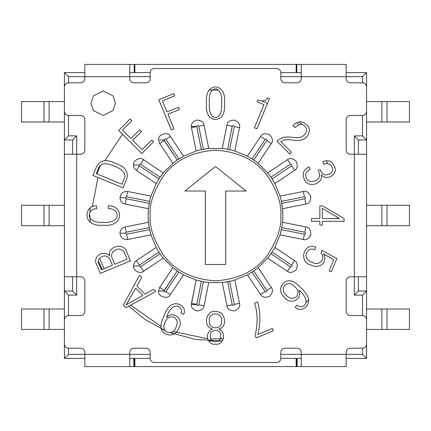 <?xml version="1.0" encoding="UTF-8"?>
<svg xmlns="http://www.w3.org/2000/svg" width="431" height="431" viewBox="0 0 431 431"><rect width="100%" height="100%" fill="white"/><g stroke="black" fill="none" stroke-linecap="round" stroke-linejoin="round"><path stroke-width="0.65" d="M150.171 215.5C149.298 204.143 153.651 191.078 163.236 176.301C174.582 160.445 192 151.734 215.5 150.171C239 151.734 256.418 160.445 267.764 176.301C277.348 191.078 281.702 204.143 280.829 215.5C281.702 204.143 277.348 191.078 267.764 176.301C256.418 160.445 239 151.734 215.5 150.171C192 151.734 174.582 160.445 163.236 176.301C153.651 191.078 149.298 204.143 150.171 215.5C149.298 226.857 153.651 239.922 163.236 254.699C174.582 270.555 192 279.266 215.5 280.829C239 279.266 256.418 270.555 267.764 254.699C277.348 239.922 281.702 226.857 280.829 215.5C281.702 226.857 277.348 239.922 267.764 254.699C256.418 270.555 239 279.266 215.5 280.829C192 279.266 174.582 270.555 163.236 254.699C153.651 239.922 149.298 226.857 150.171 215.5M161.248 328.729L164.933 330.426L145.263 319.576L128.68 306.199M218.539 341.018L222.38 340.867L195.809 339.504L170.525 332.727L174.043 334.014M208.674 340.873L212.505 341.023M306.015 302.514L308.634 299.707M92.293 206.778L97.977 177.497M104.765 160.785L122.49 134.224M296.927 122.625L299.286 124.748M326.24 160.795L327.598 163.64L326.24 160.795M215.5 166.528L246.123 191.03L225.709 191.03L225.709 264.472L205.291 264.472L205.291 191.03L184.877 191.03L215.5 166.528L184.877 191.03L205.291 191.03L205.291 264.472L225.709 264.472L225.709 191.03L246.123 191.03L215.5 166.528M362.493 76.675L346.163 76.675L362.493 76.675L362.493 82.795L362.493 76.675L366.576 72.591L366.576 154.255L366.576 139.962L358.409 139.962L358.409 154.255L358.409 139.962L354.325 135.878L362.493 135.878L362.493 115.465L362.493 135.878L354.325 135.878L354.325 154.255L354.325 135.878L358.409 139.962L366.576 139.962L362.493 135.878L366.576 139.962L366.576 72.591L362.493 76.675M301.247 76.675L280.829 76.675L301.247 76.675L301.247 78.717C300.989 81.179 299.626 82.536 297.164 82.795L284.913 82.795C282.45 82.536 281.093 81.179 280.829 78.717L280.829 72.591L301.247 72.591L280.829 72.591C280.57 70.129 279.207 68.766 276.745 68.507L154.255 68.507C151.793 68.766 150.43 70.129 150.171 72.591L129.753 72.591L150.171 72.591L150.171 78.717C149.907 81.179 148.55 82.536 146.087 82.795L133.836 82.795C131.374 82.536 130.011 81.179 129.753 78.717L129.753 76.675L150.171 76.675L68.507 76.675L68.507 82.795L68.507 76.675L64.424 72.591L84.837 72.591L64.424 72.591L64.424 139.962L64.424 72.591L68.507 76.675L84.837 76.675L84.837 78.717C84.578 81.179 83.221 82.536 80.753 82.795L68.507 82.795C66.045 83.059 64.682 84.417 64.424 86.879L64.424 111.381C64.682 113.843 66.045 115.201 68.507 115.465L68.507 135.878L76.675 135.878L76.675 154.255L76.675 135.878L72.591 139.962L64.424 139.962L64.424 154.255L64.424 139.962L72.591 139.962L72.591 154.255L72.591 139.962L76.675 135.878L68.507 135.878L64.424 139.962L68.507 135.878L68.507 115.465L80.753 115.465C83.221 115.724 84.578 117.081 84.837 119.543L84.837 150.171C84.578 152.633 83.221 153.991 80.753 154.255L76.675 154.255L76.675 295.122L68.507 295.122L68.507 315.535L68.507 295.122L64.424 291.038L64.424 276.745L64.424 291.038L72.591 291.038L72.591 276.745L72.591 291.038L64.424 291.038L64.424 358.409L64.424 291.038L68.507 295.122L76.675 295.122L72.591 291.038L76.675 295.122L76.675 276.745L80.753 276.745C83.221 277.009 84.578 278.367 84.837 280.829L84.837 311.457C84.578 313.919 83.221 315.276 80.753 315.535L68.507 315.535C66.045 315.799 64.682 317.157 64.424 319.619L64.424 344.121C64.682 346.583 66.045 347.941 68.507 348.205L68.507 354.325L84.837 354.325L68.507 354.325L64.424 358.409L84.837 358.409L64.424 358.409L68.507 354.325L68.507 348.205L80.753 348.205C83.221 348.463 84.578 349.821 84.837 352.283L84.837 354.325L150.171 354.325L129.753 354.325L129.753 352.283C130.011 349.821 131.374 348.463 133.836 348.205L146.087 348.205C148.55 348.463 149.907 349.821 150.171 352.283L150.171 358.409L129.753 358.409L150.171 358.409C150.43 360.871 151.793 362.234 154.255 362.493L276.745 362.493C279.207 362.234 280.57 360.871 280.829 358.409L301.247 358.409L280.829 358.409L280.829 352.283C281.093 349.821 282.45 348.463 284.913 348.205L297.164 348.205C299.626 348.463 300.989 349.821 301.247 352.283L301.247 354.325L280.829 354.325L362.493 354.325L362.493 348.205L362.493 354.325L346.163 354.325L346.163 352.283C346.422 349.821 347.779 348.463 350.247 348.205L362.493 348.205C364.955 347.941 366.318 346.583 366.576 344.121L366.576 319.619C366.318 317.157 364.955 315.799 362.493 315.535L362.493 295.122L354.325 295.122L354.325 276.745L354.325 295.122L362.493 295.122L362.493 315.535L350.247 315.535C347.779 315.276 346.422 313.919 346.163 311.457L346.163 280.829C346.422 278.367 347.779 277.009 350.247 276.745L354.325 276.745L354.325 154.255L350.247 154.255C347.779 153.991 346.422 152.633 346.163 150.171L346.163 119.543C346.422 117.081 347.779 115.724 350.247 115.465L362.493 115.465C364.955 115.201 366.318 113.843 366.576 111.381L366.576 86.879C366.318 84.417 364.955 83.059 362.493 82.795L350.247 82.795C347.779 82.536 346.422 81.179 346.163 78.717L346.163 76.675L301.247 76.675L346.163 76.675L346.163 64.424L301.247 64.424L301.247 76.675L301.247 64.424L346.163 64.424L346.163 78.717C346.422 81.179 347.779 82.536 350.247 82.795L362.493 82.795C364.955 83.059 366.318 84.417 366.576 86.879L366.576 111.381C366.318 113.843 364.955 115.201 362.493 115.465L350.247 115.465C347.779 115.724 346.422 117.081 346.163 119.543L346.163 150.171C346.422 152.633 347.779 153.991 350.247 154.255L366.576 154.255L366.576 358.409L346.163 358.409L366.576 358.409L362.493 354.325L366.576 358.409L366.576 276.745L350.247 276.745C347.779 277.009 346.422 278.367 346.163 280.829L346.163 311.457C346.422 313.919 347.779 315.276 350.247 315.535L362.493 315.535C364.955 315.799 366.318 317.157 366.576 319.619L366.576 344.121C366.318 346.583 364.955 347.941 362.493 348.205L350.247 348.205C347.779 348.463 346.422 349.821 346.163 352.283L346.163 354.325L301.247 354.325L301.247 366.576L346.163 366.576L346.163 354.325L346.163 366.576L297.164 366.576L301.247 366.576L301.247 352.283C300.989 349.821 299.626 348.463 297.164 348.205L284.913 348.205C282.45 348.463 281.093 349.821 280.829 352.283L280.829 358.409C280.57 360.871 279.207 362.234 276.745 362.493L154.255 362.493C151.793 362.234 150.43 360.871 150.171 358.409L150.171 352.283C149.907 349.821 148.55 348.463 146.087 348.205L133.836 348.205C131.374 348.463 130.011 349.821 129.753 352.283L129.753 354.325L84.837 354.325L84.837 366.576L129.753 366.576L84.837 366.576L84.837 352.283C84.578 349.821 83.221 348.463 80.753 348.205L68.507 348.205C66.045 347.941 64.682 346.583 64.424 344.121L64.424 319.619C64.682 317.157 66.045 315.799 68.507 315.535L80.753 315.535C83.221 315.276 84.578 313.919 84.837 311.457L84.837 280.829C84.578 278.367 83.221 277.009 80.753 276.745L64.424 276.745L64.424 154.255L80.753 154.255C83.221 153.991 84.578 152.633 84.837 150.171L84.837 119.543C84.578 117.081 83.221 115.724 80.753 115.465L68.507 115.465C66.045 115.201 64.682 113.843 64.424 111.381L64.424 86.879C64.682 84.417 66.045 83.059 68.507 82.795L80.753 82.795C83.221 82.536 84.578 81.179 84.837 78.717L84.837 76.675L129.753 76.675L129.753 64.424L84.837 64.424L84.837 76.675L84.837 64.424L134.203 64.424L134.203 72.591L134.203 64.424L134.86 64.424L134.86 72.591L134.86 64.424L296.14 64.424L129.753 64.424L129.753 78.717C130.011 81.179 131.374 82.536 133.836 82.795L146.087 82.795C148.55 82.536 149.907 81.179 150.171 78.717L150.171 72.591C150.43 70.129 151.793 68.766 154.255 68.507L276.745 68.507C279.207 68.766 280.57 70.129 280.829 72.591L280.829 78.717C281.093 81.179 282.45 82.536 284.913 82.795L297.164 82.795C299.626 82.536 300.989 81.179 301.247 78.717L301.247 76.675M102.147 269.499L98.548 261.181M90.117 222.154L89.944 215.5M97.018 173.941L100.218 165.757M209.019 90.111L218.431 89.977M299.216 121.925L302.083 124.57M346.163 72.591L366.576 72.591L346.163 72.591M296.14 72.591L296.14 64.424L296.14 72.591M134.86 358.409L134.86 366.576L296.14 366.576L296.14 358.409L296.14 366.576L134.86 366.576L134.86 358.409M358.409 291.038L366.576 291.038L362.493 295.122L366.576 291.038L358.409 291.038L354.325 295.122L358.409 291.038L358.409 276.745L358.409 291.038M223.296 338.771L210.872 338.928M207.769 338.771L173.052 331.493L207.769 338.771M161.065 326.375L130.561 305.175L161.065 326.375M104.038 268.718L99.631 258.282M90.171 207.904L89.987 212.084M267.457 103.445L261.811 100.994M21.55 225.709L21.55 205.291L21.55 225.709L44.005 225.709L44.005 205.291L21.55 205.291L44.005 205.291L44.005 225.709L49.112 225.709L49.112 205.291L44.005 205.291L49.112 205.291L49.112 225.709L64.424 225.709L21.55 225.709M64.424 205.291L49.112 205.291L64.424 205.291M366.576 205.291L409.45 205.291L409.45 225.709L366.576 225.709L381.888 225.709L381.888 205.291L366.576 205.291M381.888 205.291L381.888 225.709L386.995 225.709L386.995 205.291L381.888 205.291M409.45 225.709L409.45 205.291L386.995 205.291L386.995 225.709L409.45 225.709M409.45 121.995L409.45 101.581L386.995 101.581L386.995 121.995L409.45 121.995L386.995 121.995L386.995 101.581L381.888 101.581L381.888 121.995L386.995 121.995L381.888 121.995L381.888 101.581L366.576 101.581L409.45 101.581L409.45 121.995M366.576 121.995L381.888 121.995L366.576 121.995M21.55 121.995L21.55 101.581L64.424 101.581L21.55 101.581L21.55 121.995L44.005 121.995L21.55 121.995M64.424 121.995L44.005 121.995L44.005 101.581L44.005 121.995L49.112 121.995L49.112 101.581L49.112 121.995L64.424 121.995M366.576 329.419L381.888 329.419L381.888 309.005L366.576 309.005L381.888 309.005L381.888 329.419L386.995 329.419L386.995 309.005L381.888 309.005L386.995 309.005L386.995 329.419L409.45 329.419L409.45 309.005L386.995 309.005L409.45 309.005L409.45 329.419L366.576 329.419M21.55 329.419L21.55 309.005L64.424 309.005L49.112 309.005L49.112 329.419L21.55 329.419L64.424 329.419L49.112 329.419L49.112 309.005L44.005 309.005L44.005 329.419L44.005 309.005L21.55 309.005L21.55 329.419M90.963 103.214L93.414 110.562L103.214 115.465L113.014 110.562L115.465 103.214L113.014 110.562L103.214 115.465L93.414 110.562L90.963 103.214L93.414 95.865L103.214 90.963L113.014 95.865L115.465 103.214L113.014 95.865L103.214 90.963L93.414 95.865L90.963 103.214M176.09 327.059C178.138 322.706 177.335 319.409 173.682 317.162C169.523 316.171 166.625 317.938 164.981 322.458C166.625 317.938 169.523 316.171 173.682 317.162C177.335 319.409 178.138 322.706 176.09 327.059C174.463 331.579 171.565 333.335 167.4 332.333C163.753 330.103 162.945 326.811 164.981 322.458C162.945 326.811 163.753 330.103 167.4 332.333C171.565 333.335 174.463 331.579 176.09 327.059C178.138 322.706 177.335 319.409 173.682 317.162C169.523 316.171 166.625 317.938 164.981 322.458C162.945 326.811 163.753 330.103 167.4 332.333C171.565 333.335 174.463 331.579 176.09 327.059M209.38 321.036C207.898 311.758 222.886 311.57 221.62 320.842C222.924 329.979 208.286 330.157 209.38 321.036C208.286 330.157 222.924 329.979 221.62 320.842C222.886 311.57 207.898 311.758 209.38 321.036C208.286 330.157 222.924 329.979 221.62 320.842M220.694 336.051C221.766 328.492 209.218 328.562 210.371 336.051C209.218 328.562 221.766 328.492 220.694 336.051C221.766 343.652 209.218 343.588 210.371 336.051C209.218 343.588 221.766 343.652 220.694 336.051C221.766 328.492 209.218 328.562 210.371 336.051C209.218 343.588 221.766 343.652 220.694 336.051M294.815 286.69C291.566 283.156 288.215 282.639 284.767 285.15C282.246 288.614 282.758 291.959 286.308 295.197C282.758 291.959 282.246 288.614 284.767 285.15C288.215 282.639 291.566 283.156 294.815 286.69C298.354 289.95 298.877 293.301 296.377 296.76C292.908 299.276 289.551 298.753 286.308 295.197C289.551 298.753 292.908 299.276 296.377 296.76C298.877 293.301 298.354 289.95 294.815 286.69C291.566 283.156 288.215 282.639 284.767 285.15C282.246 288.614 282.758 291.959 286.308 295.197C289.551 298.753 292.908 299.276 296.377 296.76C298.877 293.301 298.354 289.95 294.815 286.69M224.54 103.214C225.187 93.053 222.17 87.606 215.5 86.879C208.83 87.606 205.813 93.053 206.46 103.214C205.813 93.053 208.83 87.606 215.5 86.879C222.17 87.606 225.187 93.053 224.54 103.214C225.187 113.375 222.17 118.816 215.5 119.543C208.83 118.816 205.813 113.375 206.46 103.214C205.813 113.375 208.83 118.816 215.5 119.543C222.17 118.816 225.187 113.375 224.54 103.214M209.38 103.214C207.688 122.307 223.312 122.307 221.62 103.214C223.312 122.307 207.688 122.307 209.38 103.214C207.688 84.12 223.312 84.12 221.62 103.214C223.312 84.12 207.688 84.12 209.38 103.214C207.688 122.307 223.312 122.307 221.62 103.214C223.312 84.12 207.688 84.12 209.38 103.214M148.226 219.11L148.162 217.574M156.167 183.579L158.92 178.924L139.396 165.876L158.92 178.924L160.057 177.227L140.528 164.179L138.938 165.025L139.396 165.876L136.395 170.369L156.167 183.579L150.974 196.116L149.627 201.358L150.974 196.116L127.646 191.477L126.595 196.773L149.627 201.358L148.469 208.717L149.228 203.357L126.197 198.777L149.228 203.357L149.627 201.358L126.595 196.773L125.373 197.775L126.197 198.777L125.141 204.073L148.469 208.717L148.129 215.5L148.469 222.283L149.228 227.643L150.974 234.884L156.167 247.421L158.92 252.076L163.306 258.099L172.901 267.694L178.924 272.08L183.579 274.833L196.116 280.026L203.357 281.772L208.717 282.531L222.283 282.531L229.642 281.373L234.884 280.026L247.421 274.833L253.773 270.943L258.099 267.694L267.694 258.099L272.08 252.076L270.943 253.773L290.472 266.821C291.857 266.929 292.234 266.363 291.604 265.124L272.08 252.076L291.604 265.124L294.605 260.631C297.336 262.016 297.923 264.984 296.377 269.542C292.762 272.715 289.794 273.302 287.472 271.315L267.694 258.099L258.099 267.694L271.315 287.472C273.302 289.794 272.715 292.762 269.542 296.377C264.984 297.923 262.016 297.336 260.631 294.605L247.421 274.833L234.884 280.026L239.523 303.354C240.471 306.258 238.79 308.774 234.475 310.902C229.675 310.589 227.159 308.908 226.927 305.859L222.283 282.531L208.717 282.531L204.073 305.859L198.777 304.803C197.996 305.843 197.323 305.778 196.757 304.604L191.353 304.604C191.073 307.486 193.002 309.62 197.145 310.993C201.476 310.455 203.788 308.741 204.073 305.859C203.788 308.741 201.476 310.455 197.145 310.993C193.002 309.62 191.073 307.486 191.353 304.604L196.116 280.026L183.579 274.833L170.369 294.605L165.876 291.604C164.992 292.277 164.367 292.089 164.006 291.038L158.603 291.038C157.202 296.539 168.478 299.96 170.369 294.605C168.478 299.96 157.202 296.539 158.603 291.038L159.685 287.472L172.901 267.694L163.306 258.099L143.528 271.315L140.528 266.821L138.938 265.975L133.54 265.975C132.689 270.415 140.307 274.488 143.528 271.315C140.307 274.488 132.689 270.415 133.54 265.975C133.605 263.724 134.558 261.94 136.395 260.631L156.167 247.421L150.974 234.884L127.646 239.523L126.595 234.227L125.373 233.225L119.974 233.225C120.605 237.67 123.164 239.771 127.646 239.523C123.164 239.771 120.605 237.67 119.974 233.225C120.222 229.912 121.941 227.816 125.141 226.927L148.469 222.283L148.129 215.5L148.469 208.717L125.141 204.073L126.197 198.777L125.373 197.775L119.974 197.775C120.222 201.088 121.941 203.184 125.141 204.073C121.941 203.184 120.222 201.088 119.974 197.775C120.605 193.33 123.164 191.229 127.646 191.477L150.974 196.116L156.167 183.579L136.395 170.369L139.396 165.876L138.938 165.025L133.54 165.025C133.605 167.276 134.558 169.06 136.395 170.369C134.558 169.06 133.605 167.276 133.54 165.025C132.689 160.585 140.307 156.512 143.528 159.685L163.306 172.901L172.901 163.306L159.685 143.528L164.179 140.528L164.006 139.962L158.603 139.962L159.685 143.528L158.603 139.962C157.202 134.461 168.478 131.04 170.369 136.395L183.579 156.167L196.116 150.974L191.477 127.646L196.757 126.396L191.353 126.396L191.477 127.646L191.353 126.396C191.073 123.514 193.002 121.38 197.145 120.007C201.476 120.545 203.788 122.259 204.073 125.141L208.717 148.469L222.283 148.469L226.927 125.141C227.159 122.092 229.675 120.411 234.475 120.098C238.79 122.226 240.471 124.742 239.523 127.646L234.884 150.974L247.421 156.167L260.631 136.395C262.016 133.664 264.984 133.077 269.542 134.623C272.715 138.238 273.302 141.206 271.315 143.528L258.099 163.306L267.694 172.901L287.472 159.685C289.794 157.698 292.762 158.285 296.377 161.458C297.923 166.016 297.336 168.984 294.605 170.369L274.833 183.579L280.026 196.116L303.354 191.477C306.258 190.529 308.774 192.21 310.902 196.525C310.589 201.325 308.908 203.841 305.859 204.073L282.531 208.717L282.871 215.5L282.531 222.283L282.871 215.5L282.531 208.717L305.859 204.073L304.803 198.777C305.859 197.872 305.724 197.204 304.405 196.773L281.373 201.358L281.772 203.357L304.803 198.777L281.772 203.357L282.531 208.717L281.373 201.358L304.405 196.773L303.354 191.477L280.026 196.116L281.373 201.358L280.026 196.116L274.833 183.579L294.605 170.369L291.604 165.876C292.234 164.637 291.857 164.071 290.472 164.179L270.943 177.227L272.08 178.924L291.604 165.876L272.08 178.924L274.833 183.579L270.943 177.227L290.472 164.179L287.472 159.685L267.694 172.901L270.943 177.227L267.694 172.901L258.099 163.306L271.315 143.528L266.821 140.528C266.929 139.143 266.363 138.766 265.124 139.396L252.076 158.92L253.773 160.057L266.821 140.528L253.773 160.057L258.099 163.306L252.076 158.92L265.124 139.396L260.631 136.395L247.421 156.167L252.076 158.92M274.833 247.421L280.026 234.884L281.772 227.643L282.531 222.283L305.859 226.927C308.908 227.159 310.589 229.675 310.902 234.475C308.774 238.79 306.258 240.471 303.354 239.523L280.026 234.884L274.833 247.421L294.605 260.631L274.833 247.421L272.08 252.076M282.838 217.574L282.774 219.11M133.836 358.409L133.836 366.576L134.203 366.576L134.203 358.409L134.203 366.576L129.753 366.576L129.753 354.325L129.753 366.576L133.836 366.576L133.836 358.409M297.164 358.409L297.164 366.576L134.203 366.576L296.797 366.576L296.797 358.409L296.797 366.576L297.164 366.576L297.164 358.409M256.951 128.81L254.371 127.743L263.939 104.647L257.059 101.797L257.824 99.949C262.856 101.856 266.078 101.145 267.479 97.815L269.45 98.629L256.951 128.81L254.371 127.743L256.951 128.81L269.45 98.629L256.951 128.81M276.939 141.239C280.57 137.715 285.15 136.358 290.677 137.166L295.251 137.57C304.679 139.105 309.377 129.769 304.841 126.208C302.239 123.465 298.952 123.912 294.971 127.56L292.886 125.475C297.589 120.874 302.185 120.642 306.673 124.78C312.685 128.891 308.375 141.993 295.467 140.307L290.882 139.854C286.76 139.208 283.436 139.816 280.904 141.691L291.518 152.305L289.761 154.061L276.939 141.239C280.57 137.715 285.15 136.358 290.677 137.166C285.15 136.358 280.57 137.715 276.939 141.239L289.761 154.061L276.939 141.239C280.57 137.715 285.15 136.358 290.677 137.166L295.251 137.57L290.677 137.166M310.201 169.528C306.317 171.075 304.986 173.838 306.209 177.809C307.4 181.365 310.482 182.367 315.46 180.815C319.312 179.059 320.47 176.257 318.935 172.422L318.126 170.46L320.238 169.566L320.815 170.962C322.404 174.577 325.017 175.681 328.648 174.275C335.905 172.659 332.63 160.553 323.913 164.367L322.803 161.69C328.05 159.54 331.881 161.043 334.294 166.199C338.928 173.704 326.795 181.86 321.44 174.851L321.343 174.889C323.444 184.829 306.516 188.476 304.108 178.682C301.953 173.402 303.613 169.464 309.092 166.851L310.201 169.528C306.317 171.075 304.986 173.838 306.209 177.809C307.4 181.365 310.482 182.367 315.46 180.815C319.312 179.059 320.47 176.257 318.935 172.422L318.126 170.46L320.238 169.566L318.126 170.46L318.935 172.422C320.47 176.257 319.312 179.059 315.46 180.815C310.482 182.367 307.4 181.365 306.209 177.809C304.986 173.838 306.317 171.075 310.201 169.528M311.457 221.275L311.457 218.512L319.845 218.512L319.845 205.899L322.614 205.899L344.121 218.512L344.121 221.275L322.329 221.275L322.329 225.101L319.845 225.101L319.845 221.275L311.457 221.275L311.457 218.512L311.457 221.275L319.845 221.275L319.845 225.101L322.329 225.101L319.845 225.101M322.086 250.395L336.87 258.589L331.391 271.81L329.101 270.857L333.723 259.688L323.616 254.048C327.77 261.665 320.244 269.617 310.95 264.984C298.775 262.668 302.901 242.114 315.853 247.119L314.716 249.861C307.939 245.718 300.186 258.169 312.513 262.42C318.493 266.38 326.493 259.37 321.02 252.975L322.086 250.395L336.87 258.589L331.391 271.81L336.87 258.589L322.086 250.395L321.02 252.975L322.086 250.395M298.807 290.074C303.289 298.898 290.262 305.724 284.611 297.6C279.816 292.956 279.342 288.258 283.189 283.512C288.043 278.787 293.91 280.215 300.779 287.795C308.984 295.165 310.719 301.533 305.994 306.899C302.174 310.282 298.559 310.368 295.149 307.158L297.218 305.094C302.67 310.304 312.911 301.862 298.958 290.074L298.807 290.074C303.289 298.898 290.262 305.724 284.611 297.6C279.816 292.956 279.342 288.258 283.189 283.512C288.043 278.787 293.91 280.215 300.779 287.795C308.984 295.165 310.719 301.533 305.994 306.899C302.174 310.282 298.559 310.368 295.149 307.158L297.218 305.094L295.149 307.158M272.381 328.422L273.351 330.755L272.381 328.422L257.727 334.494L272.381 328.422L273.351 330.755L256.095 337.904L255.125 335.571C257.937 323.649 257.77 312.847 254.613 303.16L257.544 301.942C260.636 312.195 260.696 323.04 257.727 334.494C260.696 323.04 260.636 312.195 257.544 301.942L254.613 303.16L257.544 301.942M212.278 329.02C201.8 325.691 207.052 309.512 215.5 311.457C221.195 311.645 224.212 314.856 224.54 321.079C224.578 325.405 222.644 328.05 218.743 329.02L218.743 329.106C227.74 333.378 222.741 345.759 215.522 344.121C208.399 345.737 203.249 333.546 212.278 329.106L212.278 329.02C201.8 325.691 207.052 309.512 215.5 311.457C221.195 311.645 224.212 314.856 224.54 321.079C224.578 325.405 222.644 328.05 218.743 329.02M166.555 317.469C173.036 309.964 184.296 319.376 178.962 327.711C176.511 333.917 172.346 336.153 166.468 334.408C160.257 331.73 159.335 325.771 163.715 316.526C167.384 306.112 172.594 302.066 179.35 304.388C183.983 306.64 185.454 309.948 183.762 314.312L181.063 313.197C183.811 306.209 172.066 299.863 166.506 317.356L166.555 317.469C173.036 309.964 184.296 319.376 178.962 327.711C176.511 333.917 172.346 336.153 166.468 334.408C160.257 331.73 159.335 325.771 163.715 316.526C167.384 306.112 172.594 302.066 179.35 304.388C183.983 306.64 185.454 309.948 183.762 314.312L181.063 313.197L183.762 314.312M153.565 289.26L155.763 291.464L125.847 307.739L123.261 305.153L139.536 275.237L141.74 277.435L136.902 286.028L144.988 294.114L153.565 289.26L155.763 291.464L125.847 307.739L155.763 291.464L153.565 289.26L144.988 294.114L136.902 286.028L141.74 277.435L139.536 275.237L141.74 277.435M109.619 255.75C107.583 246.036 124.376 241.85 127.026 252.641L130.458 260.933L100.278 273.432L96.83 265.103C91.905 256.375 103.634 249.409 109.539 255.782L109.619 255.75C107.583 246.036 124.376 241.85 127.026 252.641C124.376 241.85 107.583 246.036 109.619 255.75M96.609 208.884C87.822 207.737 83.603 223.5 103.214 222.391C122.377 223.447 119.646 208.125 108.3 208.609L108.3 205.759C123.891 205.452 124.273 227.282 103.214 225.241C79.902 226.921 85.521 203.54 96.609 206.056L96.609 208.884C87.822 207.737 83.603 223.5 103.214 222.391C122.377 223.447 119.646 208.125 108.3 208.609L108.3 205.759L108.3 208.609C119.646 208.125 122.377 223.447 103.214 222.391C83.603 223.5 87.822 207.737 96.609 208.884L96.609 206.056L96.609 208.884M92.897 175.395L95.914 168.112C99.345 160.106 105.886 158.543 115.535 163.414C125.804 166.792 129.322 172.524 126.089 180.611L123.072 187.894L92.897 175.395L123.072 187.894L92.897 175.395L95.914 168.112C99.345 160.106 105.886 158.543 115.535 163.414C125.804 166.792 129.322 172.524 126.089 180.611C129.322 172.524 125.804 166.792 115.535 163.414C105.886 158.543 99.345 160.106 95.914 168.112L92.897 175.395M153.517 141.783L141.783 153.517L118.687 130.421L130.124 118.978L131.864 120.718L122.49 130.097L130.927 138.534L139.687 129.774L141.427 131.514L132.667 140.274L142.106 149.713L151.777 140.043L153.517 141.783L141.783 153.517L118.687 130.421L141.783 153.517L153.517 141.783L151.777 140.043L153.517 141.783M174 128.831L171.306 129.946L158.807 99.766L173.752 93.575L174.695 95.849L162.444 100.924L167.007 111.947L178.456 107.206L179.398 109.479L167.95 114.22L174 128.831L171.306 129.946L158.807 99.766L171.306 129.946L174 128.831L167.95 114.22L179.398 109.479L178.456 107.206L179.398 109.479M282.774 219.18L282.828 217.93M282.828 213.07L282.774 211.82M148.226 211.82L148.172 213.07M148.172 217.93L148.226 219.18M247.421 156.167L234.884 150.974L229.642 149.627L234.884 150.974L239.523 127.646L234.227 126.595L229.642 149.627L227.643 149.228L229.642 149.627L234.227 126.595C233.796 125.276 233.128 125.141 232.223 126.197L227.643 149.228L232.223 126.197L226.927 125.141L222.283 148.469L227.643 149.228L222.283 148.469L208.717 148.469L204.073 125.141L198.777 126.197C197.996 125.157 197.323 125.222 196.757 126.396L201.358 149.627L203.357 149.228L198.777 126.197L203.357 149.228L208.717 148.469L201.358 149.627L196.773 126.595L191.477 127.646L196.116 150.974L201.358 149.627L196.116 150.974L183.579 156.167L170.369 136.395L165.876 139.396C164.992 138.723 164.367 138.911 164.006 139.962L177.227 160.057L178.924 158.92L165.876 139.396L178.924 158.92L183.579 156.167L177.227 160.057L164.179 140.528L159.685 143.528L172.901 163.306L177.227 160.057L172.901 163.306L163.306 172.901L143.528 159.685L140.528 164.179L160.057 177.227L163.306 172.901L158.92 178.924M281.772 227.643L281.373 229.642L304.405 234.227C305.724 233.796 305.859 233.128 304.803 232.223L281.772 227.643L304.803 232.223L305.859 226.927L282.531 222.283L281.772 227.643M304.405 234.227L281.373 229.642L280.026 234.884L303.354 239.523L304.405 234.227L303.354 239.523C306.258 240.471 308.774 238.79 310.902 234.475C310.589 229.675 308.908 227.159 305.859 226.927L304.803 232.223C305.859 233.128 305.724 233.796 304.405 234.227M290.472 266.821L270.943 253.773L267.694 258.099L287.472 271.315L290.472 266.821L287.472 271.315C289.794 273.302 292.762 272.715 296.377 269.542C297.923 264.984 297.336 262.016 294.605 260.631L291.604 265.124C292.234 266.363 291.857 266.929 290.472 266.821M253.773 270.943L252.076 272.08L265.124 291.604C266.363 292.234 266.929 291.857 266.821 290.472L253.773 270.943L266.821 290.472L271.315 287.472L258.099 267.694L253.773 270.943M265.124 291.604L252.076 272.08L247.421 274.833L260.631 294.605L265.124 291.604L260.631 294.605C262.016 297.336 264.984 297.923 269.542 296.377C272.715 292.762 273.302 289.794 271.315 287.472L266.821 290.472C266.929 291.857 266.363 292.234 265.124 291.604M229.642 281.373L227.643 281.772L232.223 304.803C233.128 305.859 233.796 305.724 234.227 304.405L229.642 281.373L234.227 304.405L239.523 303.354L234.884 280.026L229.642 281.373M232.223 304.803L227.643 281.772L222.283 282.531L226.927 305.859L232.223 304.803L226.927 305.859C227.159 308.908 229.675 310.589 234.475 310.902C238.79 308.774 240.471 306.258 239.523 303.354L234.227 304.405C233.796 305.724 233.128 305.859 232.223 304.803M203.357 281.772L201.358 281.373L196.757 304.604C197.323 305.778 197.996 305.843 198.777 304.803L203.357 281.772L198.777 304.803L204.073 305.859L208.717 282.531L203.357 281.772M196.773 304.405L201.358 281.373L196.116 280.026L191.477 303.354L196.773 304.405L191.477 303.354L191.353 304.604L196.773 304.405M178.924 272.08L177.227 270.943L164.006 291.038C164.367 292.089 164.992 292.277 165.876 291.604L178.924 272.08L165.876 291.604L170.369 294.605L183.579 274.833L178.924 272.08M164.179 290.472L177.227 270.943L172.901 267.694L159.685 287.472L164.179 290.472L159.685 287.472L158.603 291.038L164.006 291.038L164.179 290.472M160.057 253.773L158.92 252.076L139.396 265.124L138.938 265.975L140.528 266.821L160.057 253.773L140.528 266.821L143.528 271.315L163.306 258.099L160.057 253.773M139.396 265.124L158.92 252.076L156.167 247.421L136.395 260.631L139.396 265.124L136.395 260.631C134.558 261.94 133.605 263.724 133.54 265.975L138.938 265.975L139.396 265.124M149.627 229.642L149.228 227.643L126.197 232.223L125.373 233.225L126.595 234.227L149.627 229.642L126.595 234.227L127.646 239.523L150.974 234.884L149.627 229.642M126.197 232.223L149.228 227.643L148.469 222.283L125.141 226.927L126.197 232.223L125.141 226.927C121.941 227.816 120.222 229.912 119.974 233.225L125.373 233.225L126.197 232.223M296.14 64.424L301.247 64.424L296.14 64.424M354.325 154.255L354.325 276.745L366.576 276.745L366.576 154.255L354.325 154.255M76.675 276.745L76.675 154.255L64.424 154.255L64.424 276.745L76.675 276.745M296.797 72.591L296.797 64.424L296.797 72.591M226.927 125.141L232.223 126.197C233.128 125.141 233.796 125.276 234.227 126.595L239.523 127.646C240.471 124.742 238.79 122.226 234.475 120.098C229.675 120.411 227.159 122.092 226.927 125.141M260.631 136.395L265.124 139.396C266.363 138.766 266.929 139.143 266.821 140.528L271.315 143.528C273.302 141.206 272.715 138.238 269.542 134.623C264.984 133.077 262.016 133.664 260.631 136.395M287.472 159.685L290.472 164.179C291.857 164.071 292.234 164.637 291.604 165.876L294.605 170.369C297.336 168.984 297.923 166.016 296.377 161.458C292.762 158.285 289.794 157.698 287.472 159.685M303.354 191.477L304.405 196.773C305.724 197.204 305.859 197.872 304.803 198.777L305.859 204.073C308.908 203.841 310.589 201.325 310.902 196.525C308.774 192.21 306.258 190.529 303.354 191.477M119.974 197.775L125.373 197.775L126.595 196.773L127.646 191.477C123.164 191.229 120.605 193.33 119.974 197.775M133.54 165.025L138.938 165.025L140.528 164.179L143.528 159.685C140.307 156.512 132.689 160.585 133.54 165.025M158.603 139.962L164.006 139.962C164.367 138.911 164.992 138.723 165.876 139.396L170.369 136.395C168.478 131.04 157.202 134.461 158.603 139.962M191.353 126.396L196.757 126.396C197.323 125.222 197.996 125.157 198.777 126.197L204.073 125.141C203.788 122.259 201.476 120.545 197.145 120.007C193.002 121.38 191.073 123.514 191.353 126.396M148.162 213.426L148.226 211.89M282.774 211.89L282.838 213.426M257.059 101.797L257.824 99.949C262.856 101.856 266.078 101.145 267.479 97.815L269.45 98.629L267.479 97.815C266.078 101.145 262.856 101.856 257.824 99.949L257.059 101.797L263.939 104.647L254.371 127.743M292.886 125.475L294.971 127.56L292.886 125.475C297.589 120.874 302.185 120.642 306.673 124.78C312.685 128.891 308.375 141.993 295.467 140.307C308.375 141.993 312.685 128.891 306.673 124.78C302.185 120.642 297.589 120.874 292.886 125.475M294.971 127.56C298.952 123.912 302.239 123.465 304.841 126.208C309.377 129.769 304.679 139.105 295.251 137.57C304.679 139.105 309.377 129.769 304.841 126.208C302.239 123.465 298.952 123.912 294.971 127.56M289.761 154.061L291.518 152.305L289.761 154.061M291.518 152.305L280.904 141.691C283.436 139.816 286.76 139.208 290.882 139.854L295.467 140.307L290.882 139.854M309.092 166.851C303.613 169.464 301.953 173.402 304.108 178.682C306.516 188.476 323.444 184.829 321.343 174.889M321.44 174.851C326.795 181.86 338.928 173.704 334.294 166.199C331.881 161.043 328.05 159.54 322.803 161.69L323.913 164.367L322.803 161.69M323.913 164.367C332.63 160.553 335.905 172.659 328.648 174.275C325.017 175.681 322.404 174.577 320.815 170.962L320.238 169.566L320.815 170.962C322.404 174.577 325.017 175.681 328.648 174.275C335.905 172.659 332.63 160.553 323.913 164.367M318.126 170.46L318.935 172.422M320.815 170.962L320.238 169.566M322.329 225.101L322.329 221.275L344.121 221.275L344.121 218.512L322.614 205.899L319.845 205.899L319.845 218.512L311.457 218.512M319.845 205.899L322.614 205.899L344.121 218.512L344.121 221.275M339.396 218.512L322.329 218.512L322.329 208.405L339.396 218.398L322.329 208.405L322.329 218.512L339.396 218.398M321.02 252.975C326.493 259.37 318.493 266.38 312.513 262.42C300.186 258.169 307.939 245.718 314.716 249.861C307.939 245.718 300.186 258.169 312.513 262.42C318.493 266.38 326.493 259.37 321.02 252.975M314.716 249.861L315.853 247.119L314.716 249.861M315.853 247.119C302.901 242.114 298.775 262.668 310.95 264.984C320.244 269.617 327.77 261.665 323.616 254.048M323.74 253.983L333.723 259.688L329.101 270.857L331.391 271.81L329.101 270.857M298.958 290.074C312.911 301.862 302.67 310.304 297.218 305.094M254.613 303.16C257.77 312.847 257.937 323.649 255.125 335.571C257.937 323.649 257.77 312.847 254.613 303.16M255.125 335.571L256.095 337.904L255.125 335.571M256.095 337.904L273.351 330.755L256.095 337.904M212.278 329.106C203.249 333.546 208.399 345.737 215.522 344.121C222.741 345.759 227.74 333.378 218.743 329.106M166.506 317.356C172.066 299.863 183.811 306.209 181.063 313.197M139.536 275.237L123.261 305.153L139.536 275.237M126.138 304.798L135.609 288.215L142.785 295.391L126.202 304.862L142.785 295.391L135.609 288.215L126.202 304.862M123.261 305.153L125.847 307.739L123.261 305.153M100.278 273.432L130.458 260.933L100.278 273.432L96.83 265.103L100.278 273.432M130.458 260.933L127.026 252.641L130.458 260.933M114.738 264.284L127.07 259.176L114.738 264.284L112.653 259.257C107.54 250.438 122.426 244.339 124.985 254.15L127.07 259.176L124.985 254.15C122.426 244.339 107.54 250.438 112.653 259.257L114.738 264.284L112.653 259.257M101.436 269.795L112.464 265.227L101.436 269.795L99.469 265.049C94.454 258.331 107.125 250.777 110.697 260.96L112.464 265.227L110.697 260.96C107.125 250.777 94.454 258.331 99.469 265.049L101.436 269.795L99.469 265.049M109.539 255.782C103.634 249.409 91.905 256.375 96.83 265.103C91.905 256.375 103.634 249.409 109.539 255.782M112.464 265.227L110.697 260.96M127.07 259.176L124.985 254.15M96.609 206.056C85.521 203.54 79.902 226.921 103.214 225.241C124.273 227.282 123.891 205.452 108.3 205.759C123.891 205.452 124.273 227.282 103.214 225.241C79.902 226.921 85.521 203.54 96.609 206.056M96.285 173.639L121.919 184.258L96.285 173.639L98.112 169.232C99.82 163.171 105.272 162.137 114.457 166.129C123.692 169.766 126.784 174.339 123.745 179.851L121.919 184.258L123.745 179.851C126.784 174.339 123.692 169.766 114.457 166.129C105.272 162.137 99.82 163.171 98.112 169.232L96.285 173.639L98.112 169.232M123.072 187.894L126.089 180.611L123.072 187.894M126.089 180.611C129.322 172.524 125.804 166.792 115.535 163.414C105.886 158.543 99.345 160.106 95.914 168.112M121.919 184.258L123.745 179.851M151.777 140.043L142.106 149.713L132.667 140.274L141.427 131.514L139.687 129.774L141.427 131.514M139.687 129.774L130.927 138.534L122.49 130.097L131.864 120.718L130.124 118.978L131.864 120.718M130.124 118.978L118.687 130.421L130.124 118.978M178.456 107.206L167.007 111.947L162.444 100.924L174.695 95.849L173.752 93.575L174.695 95.849M173.752 93.575L158.807 99.766L173.752 93.575"/></g></svg>
